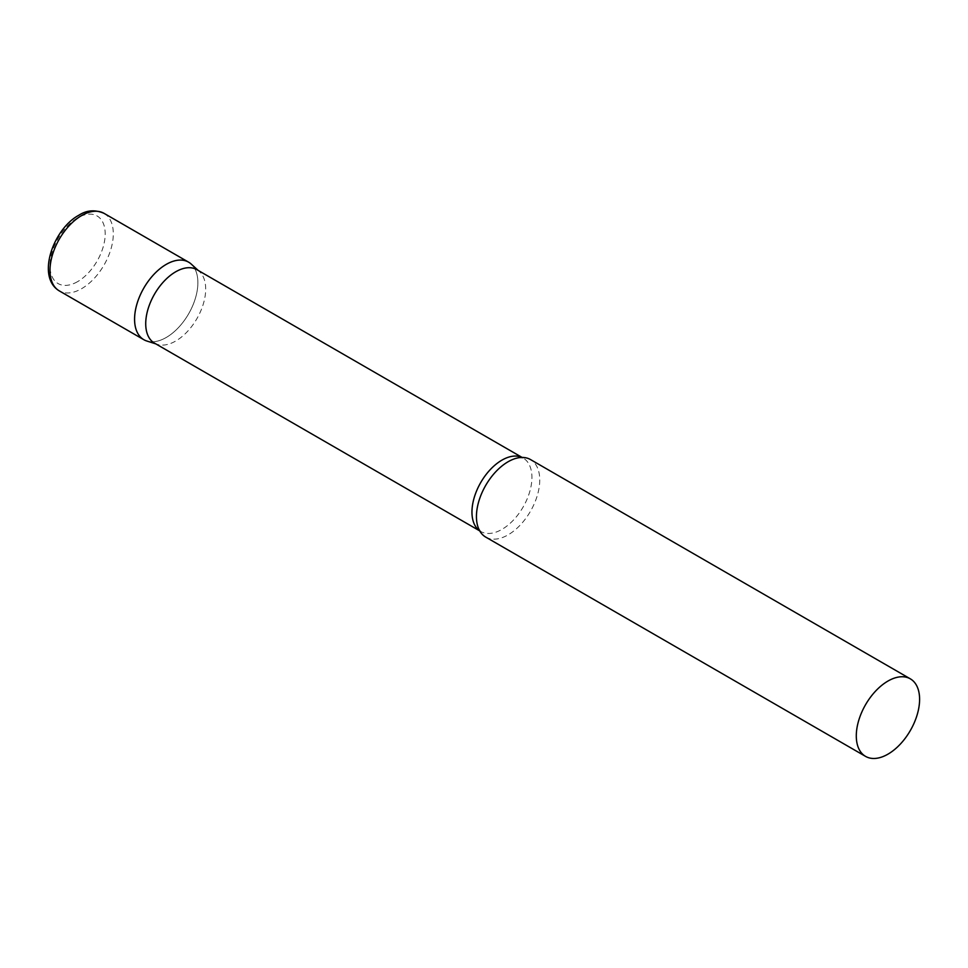 <?xml version="1.0" encoding="UTF-8"?>
<svg xmlns="http://www.w3.org/2000/svg" width="968" height="968" viewBox="0 0 968 968"><rect width="100%" height="100%" fill="white"/><g stroke="black" fill="none" stroke-linecap="round" stroke-linejoin="round"><path stroke-width="0.73" stroke-dasharray="4.84 3.63" d="M188.615 262.171A44.77 25.846 -60 0 1 195.476 298.035A44.77 25.846 -60 0 1 166.23 337.493A44.77 25.846 -60 0 1 143.845 339.707M154.505 343.132A42.398 24.478 120 0 0 157.312 344.366A42.398 24.478 120 0 0 188.893 329.894A42.398 24.478 120 0 0 205.688 289.093A42.398 24.478 120 0 0 199.384 271.5A42.398 24.478 120 0 0 196.903 269.685M146.809 341.014A44.77 25.846 120 0 0 180.145 325.732A44.77 25.846 120 0 0 197.883 282.656A44.77 25.846 120 0 0 191.228 264.082M485.706 537.083A44.77 25.846 120 0 0 520.203 525.092A44.77 25.846 120 0 0 539.745 480.031A44.77 25.846 120 0 0 530.476 459.546M104.024 213.335A44.77 25.846 -60 0 1 110.897 249.212A44.77 25.846 -60 0 1 81.651 288.658A44.77 25.846 -60 0 1 59.266 290.872M77.597 281.64A39.035 22.542 -60 0 1 49.997 265.704A39.035 22.542 -60 0 1 77.597 217.897A39.035 22.542 -60 0 1 105.197 233.832A39.035 22.542 -60 0 1 77.597 281.64M479.656 530.791A42.398 24.478 120 0 0 480.745 531.48A42.398 24.478 120 0 0 513.415 520.119A42.398 24.478 120 0 0 531.928 477.454A42.398 24.478 120 0 0 523.144 458.033A42.398 24.478 120 0 0 522.006 457.453M199.384 271.5L198.234 270.447M522.115 457.44L523.144 458.033L519.175 457.67M479.717 530.887L480.745 531.48L478.446 528.226M157.312 344.366L155.836 343.894"/><path stroke-width="1.45" d="M59.266 290.872L143.845 339.707A44.77 25.846 -60 0 1 136.984 303.831A44.77 25.846 -60 0 1 166.23 264.385A44.77 25.846 -60 0 1 188.615 262.171L104.024 213.335A44.77 25.846 -60 0 0 81.651 215.549A44.77 25.846 -60 0 0 52.405 254.995A44.77 25.846 -60 0 0 59.266 290.872C36.034 276.957 53.361 228.884 78.783 215.271C86.66 210.129 95.07 209.487 104.024 213.335M522.115 457.44L196.903 269.685A42.398 24.478 120 0 0 164.233 281.047A42.398 24.478 120 0 0 145.72 323.723A42.398 24.478 120 0 0 154.505 343.132L479.717 530.887M198.234 270.447L191.228 264.082A44.77 25.846 120 0 0 155.969 272.286A44.77 25.846 120 0 0 134.576 319.21A44.77 25.846 120 0 0 146.809 341.014L155.836 343.894M910.331 678.846L530.476 459.546A44.77 25.846 120 0 0 519.175 457.67A44.77 25.846 120 0 0 476.438 516.585A44.77 25.846 120 0 0 478.446 528.226A44.77 25.846 120 0 0 485.706 537.083L865.561 756.383A44.77 25.846 120 0 0 900.058 744.392A44.77 25.846 120 0 0 919.6 699.344A44.77 25.846 120 0 0 910.331 678.846A44.77 25.846 120 0 0 875.834 690.837A44.77 25.846 120 0 0 856.293 735.898A44.77 25.846 120 0 0 865.561 756.383M522.006 457.453A42.398 24.478 120 0 0 489.748 470.17A42.398 24.478 120 0 0 471.961 512.072A42.398 24.478 120 0 0 479.656 530.791"/></g></svg>

